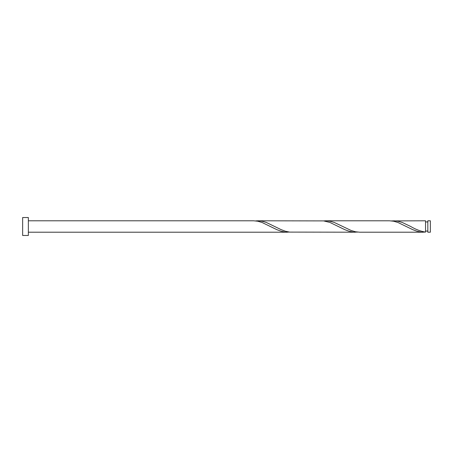 <?xml version="1.0" encoding="UTF-8"?>
<svg xmlns="http://www.w3.org/2000/svg" width="453" height="453" viewBox="0 0 453 453"><rect width="100%" height="100%" fill="white"/><g stroke="black" fill="none" stroke-linecap="round" stroke-linejoin="round"><path stroke-width="0.68" d="M430.35 226.5L430.35 232.208L427.83 232.208L427.83 220.792L430.35 220.792L430.35 226.5M28.358 226.5L28.358 235.469L22.65 235.469L22.65 217.531L28.358 217.531L28.358 226.5M28.358 220.792L253.55 220.792L257.797 221.234L262.044 222.48L276.908 229.688L281.154 231.256L285.401 232.1L289.648 232.095M28.358 232.208L287.479 232.208M423.379 232.208L359.722 232.208L355.475 231.766L351.228 230.52L334.24 222.446L329.994 221.217L325.792 220.792L389.45 220.792L393.697 221.234L397.944 222.48L412.808 229.688L417.054 231.256L421.301 232.1L425.548 232.095L425.548 220.792L391.573 220.905M425.548 232.095C420.611 231.307 415.667 229.445 410.729 226.5L402.19 222.446L397.944 221.217L393.742 220.792M355.429 232.208L289.648 232.095L285.401 231.234L281.154 229.654L266.29 222.446L262.044 221.217L257.842 220.792L323.623 220.905L329.994 222.48L344.858 229.688L349.104 231.256L353.351 232.1L357.598 232.095M325.792 220.792L323.623 220.905M257.842 220.792L255.673 220.905M427.83 231.064L425.548 231.064M427.83 221.936L425.548 221.936"/></g></svg>
